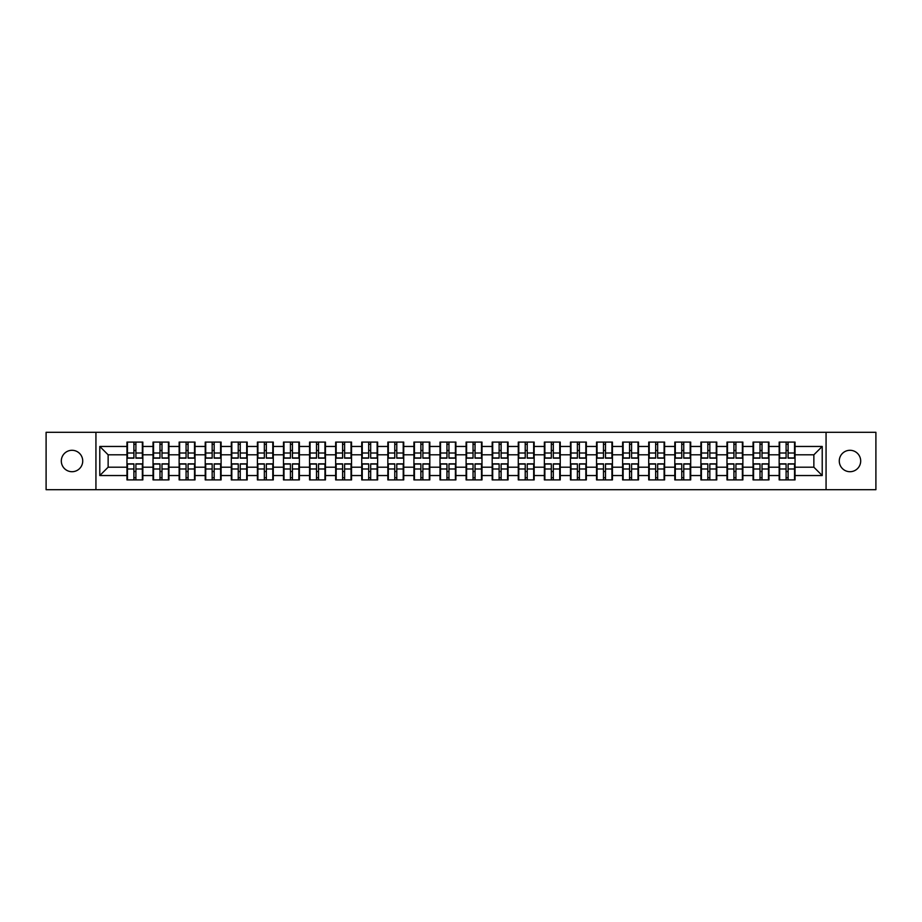 <?xml version="1.0" encoding="UTF-8"?>
<svg xmlns="http://www.w3.org/2000/svg" width="922" height="922" viewBox="0 0 922 922"><rect width="100%" height="100%" fill="white"/><g stroke="black" fill="none" stroke-linecap="round" stroke-linejoin="round"><path stroke-width="1.38" d="M849.98 471.707A10.707 10.707 0 0 1 839.274 461A10.707 10.707 0 0 1 849.98 450.293A10.707 10.707 0 0 1 860.687 461A10.707 10.707 0 0 1 849.98 471.707M72.02 471.707A10.707 10.707 0 0 1 61.313 461A10.707 10.707 0 0 1 72.02 450.293A10.707 10.707 0 0 1 82.726 461A10.707 10.707 0 0 1 72.02 471.707M826.066 489.686L875.9 489.686L875.9 432.314L826.066 432.314L826.066 489.686L95.934 489.686L95.934 432.314L46.1 432.314L46.1 489.686L95.934 489.686M826.066 432.314L95.934 432.314M813.861 467.189L813.861 454.811L795.041 454.811L795.041 467.189L813.861 467.189L822.217 475.545L822.217 446.455L795.041 446.455L795.041 442.099L779.159 442.099L779.159 454.811L768.96 454.811L768.96 467.189L779.159 467.189L779.159 454.811M822.217 475.545L795.041 475.545L795.041 479.901L779.159 479.901L779.159 475.545L768.96 475.545L768.96 479.901L753.067 479.901L753.067 475.545L742.867 475.545L742.867 479.901L726.985 479.901L726.985 475.545L716.774 475.545L716.774 479.901L700.893 479.901L700.893 475.545L690.693 475.545L690.693 479.901L674.8 479.901L674.8 475.545L664.601 475.545L664.601 479.901L648.719 479.901L648.719 475.545L638.52 475.545L638.52 479.901L622.627 479.901L622.627 475.545L612.427 475.545L612.427 479.901L596.546 479.901L596.546 475.545L586.334 475.545L586.334 479.901L570.453 479.901L570.453 475.545L560.253 475.545L560.253 479.901L544.36 479.901L544.36 475.545L534.161 475.545L534.161 479.901L518.279 479.901L518.279 475.545L508.08 475.545L508.08 479.901L492.187 479.901L492.187 475.545L481.987 475.545L481.987 479.901L466.106 479.901L466.106 475.545L455.894 475.545L455.894 479.901L440.013 479.901L440.013 475.545L429.813 475.545L429.813 479.901L413.92 479.901L413.92 475.545L403.721 475.545L403.721 479.901L387.839 479.901L387.839 475.545L377.64 475.545L377.64 479.901L361.747 479.901L361.747 475.545L351.547 475.545L351.547 479.901L335.666 479.901L335.666 475.545L325.454 475.545L325.454 479.901L309.573 479.901L309.573 475.545L299.373 475.545L299.373 479.901L283.48 479.901L283.48 475.545L273.281 475.545L273.281 479.901L257.399 479.901L257.399 475.545L247.2 475.545L247.2 479.901L231.307 479.901L231.307 475.545L221.107 475.545L221.107 479.901L205.226 479.901L205.226 475.545L195.015 475.545L195.015 479.901L179.133 479.901L179.133 475.545L168.933 475.545L168.933 479.901L153.04 479.901L153.04 475.545L142.841 475.545L142.841 479.901L126.959 479.901L126.959 475.545L99.783 475.545L99.783 446.455L126.959 446.455L126.959 454.811L108.139 454.811L108.139 467.189L126.959 467.189L126.959 454.811M779.159 446.455L768.96 446.455L768.96 442.099L753.067 442.099L753.067 446.455L742.867 446.455L742.867 442.099L726.985 442.099L726.985 446.455L716.774 446.455L716.774 442.099L700.893 442.099L700.893 446.455L690.693 446.455L690.693 442.099L674.8 442.099L674.8 446.455L664.601 446.455L664.601 442.099L648.719 442.099L648.719 446.455L638.52 446.455L638.52 442.099L622.627 442.099L622.627 446.455L612.427 446.455L612.427 442.099L596.546 442.099L596.546 446.455L586.334 446.455L586.334 442.099L570.453 442.099L570.453 446.455L560.253 446.455L560.253 442.099L544.36 442.099L544.36 446.455L534.161 446.455L534.161 442.099L518.279 442.099L518.279 446.455L508.08 446.455L508.08 442.099L492.187 442.099L492.187 446.455L481.987 446.455L481.987 442.099L466.106 442.099L466.106 446.455L455.894 446.455L455.894 442.099L440.013 442.099L440.013 446.455L429.813 446.455L429.813 442.099L413.92 442.099L413.92 446.455L403.721 446.455L403.721 442.099L387.839 442.099L387.839 446.455L377.64 446.455L377.64 442.099L361.747 442.099L361.747 446.455L351.547 446.455L351.547 442.099L335.666 442.099L335.666 446.455L325.454 446.455L325.454 442.099L309.573 442.099L309.573 446.455L299.373 446.455L299.373 442.099L283.48 442.099L283.48 446.455L273.281 446.455L273.281 442.099L257.399 442.099L257.399 446.455L247.2 446.455L247.2 442.099L231.307 442.099L231.307 446.455L221.107 446.455L221.107 442.099L205.226 442.099L205.226 446.455L195.015 446.455L195.015 442.099L179.133 442.099L179.133 446.455L168.933 446.455L168.933 442.099L153.04 442.099L153.04 446.455L142.841 446.455L142.841 442.099L126.959 442.099L126.959 446.455M779.159 467.189L779.159 475.545M768.96 467.189L768.96 475.545M768.96 446.455L768.96 454.811M742.867 467.189L753.067 467.189L753.067 454.811L742.867 454.811L742.867 475.545M753.067 467.189L753.067 475.545M753.067 446.455L753.067 454.811M742.867 446.455L742.867 454.811M716.774 467.189L726.985 467.189L726.985 454.811L716.774 454.811L716.774 475.545M726.985 467.189L726.985 475.545M726.985 446.455L726.985 454.811M716.774 446.455L716.774 454.811M690.693 467.189L700.893 467.189L700.893 454.811L690.693 454.811L690.693 475.545M700.893 467.189L700.893 475.545M700.893 446.455L700.893 454.811M690.693 446.455L690.693 454.811M664.601 467.189L674.8 467.189L674.8 454.811L664.601 454.811L664.601 475.545M674.8 467.189L674.8 475.545M674.8 446.455L674.8 454.811M664.601 446.455L664.601 454.811M638.52 467.189L648.719 467.189L648.719 454.811L638.52 454.811L638.52 475.545M648.719 467.189L648.719 475.545M648.719 446.455L648.719 454.811M638.52 446.455L638.52 454.811M612.427 467.189L622.627 467.189L622.627 454.811L612.427 454.811L612.427 475.545M622.627 467.189L622.627 475.545M622.627 446.455L622.627 454.811M612.427 446.455L612.427 454.811M586.334 467.189L596.546 467.189L596.546 454.811L586.334 454.811L586.334 475.545M596.546 467.189L596.546 475.545M596.546 446.455L596.546 454.811M586.334 446.455L586.334 454.811M560.253 467.189L570.453 467.189L570.453 454.811L560.253 454.811L560.253 475.545M570.453 467.189L570.453 475.545M570.453 446.455L570.453 454.811M560.253 446.455L560.253 454.811M534.161 467.189L544.36 467.189L544.36 454.811L534.161 454.811L534.161 475.545M544.36 467.189L544.36 475.545M544.36 446.455L544.36 454.811M534.161 446.455L534.161 454.811M508.08 467.189L518.279 467.189L518.279 454.811L508.08 454.811L508.08 475.545M518.279 467.189L518.279 475.545M518.279 446.455L518.279 454.811M508.08 446.455L508.08 454.811M481.987 467.189L492.187 467.189L492.187 454.811L481.987 454.811L481.987 475.545M492.187 467.189L492.187 475.545M492.187 446.455L492.187 454.811M481.987 446.455L481.987 454.811M455.894 467.189L466.106 467.189L466.106 454.811L455.894 454.811L455.894 475.545M466.106 467.189L466.106 475.545M466.106 446.455L466.106 454.811M455.894 446.455L455.894 454.811M429.813 467.189L440.013 467.189L440.013 454.811L429.813 454.811L429.813 475.545M440.013 467.189L440.013 475.545M440.013 446.455L440.013 454.811M429.813 446.455L429.813 454.811M403.721 467.189L413.92 467.189L413.92 454.811L403.721 454.811L403.721 475.545M413.92 467.189L413.92 475.545M413.92 446.455L413.92 454.811M403.721 446.455L403.721 454.811M377.64 467.189L387.839 467.189L387.839 454.811L377.64 454.811L377.64 475.545M387.839 467.189L387.839 475.545M387.839 446.455L387.839 454.811M377.64 446.455L377.64 454.811M351.547 467.189L361.747 467.189L361.747 454.811L351.547 454.811L351.547 475.545M361.747 467.189L361.747 475.545M361.747 446.455L361.747 454.811M351.547 446.455L351.547 454.811M325.454 467.189L335.666 467.189L335.666 454.811L325.454 454.811L325.454 475.545M335.666 467.189L335.666 475.545M335.666 446.455L335.666 454.811M325.454 446.455L325.454 454.811M299.373 467.189L309.573 467.189L309.573 454.811L299.373 454.811L299.373 475.545M309.573 467.189L309.573 475.545M309.573 446.455L309.573 454.811M299.373 446.455L299.373 454.811M273.281 467.189L283.48 467.189L283.48 454.811L273.281 454.811L273.281 475.545M283.48 467.189L283.48 475.545M283.48 446.455L283.48 454.811M273.281 446.455L273.281 454.811M247.2 467.189L257.399 467.189L257.399 454.811L247.2 454.811L247.2 475.545M257.399 467.189L257.399 475.545M257.399 446.455L257.399 454.811M247.2 446.455L247.2 454.811M221.107 467.189L231.307 467.189L231.307 454.811L221.107 454.811L221.107 475.545M231.307 467.189L231.307 475.545M231.307 446.455L231.307 454.811M221.107 446.455L221.107 454.811M195.015 467.189L205.226 467.189L205.226 454.811L195.015 454.811L195.015 475.545M205.226 467.189L205.226 475.545M205.226 446.455L205.226 454.811M195.015 446.455L195.015 454.811M168.933 467.189L179.133 467.189L179.133 454.811L168.933 454.811L168.933 475.545M179.133 467.189L179.133 475.545M179.133 446.455L179.133 454.811M168.933 446.455L168.933 454.811M142.841 467.189L153.04 467.189L153.04 454.811L142.841 454.811L142.841 475.545M153.04 467.189L153.04 475.545M153.04 446.455L153.04 454.811M142.841 446.455L142.841 454.811M126.959 467.189L126.959 475.545M108.139 467.189L99.783 475.545M99.783 446.455L108.139 454.811M795.041 467.189L795.041 475.545M795.041 446.455L795.041 454.811M822.217 446.455L813.861 454.811M142.345 442.099L142.345 458.153L135.903 458.153L135.903 442.099M133.897 442.099L133.897 458.153L127.455 458.153L127.455 442.099M133.897 444.277L135.903 444.277M135.903 450.466L133.897 450.466M127.455 479.901L127.455 463.847L133.897 463.847L133.897 479.901M135.903 479.901L135.903 463.847L142.345 463.847L142.345 479.901M135.903 477.723L133.897 477.723M133.897 471.534L135.903 471.534M168.426 442.099L168.426 458.153L161.995 458.153L161.995 442.099M159.979 442.099L159.979 458.153L153.548 458.153L153.548 442.099M159.979 444.277L161.995 444.277M161.995 450.466L159.979 450.466M194.519 442.099L194.519 458.153L188.076 458.153L188.076 442.099M186.071 442.099L186.071 458.153L179.629 458.153L179.629 442.099M186.071 444.277L188.076 444.277M188.076 450.466L186.071 450.466M220.6 442.099L220.6 458.153L214.169 458.153L214.169 442.099M212.164 442.099L212.164 458.153L205.721 458.153L205.721 442.099M212.164 444.277L214.169 444.277M214.169 450.466L212.164 450.466M246.693 442.099L246.693 458.153L240.25 458.153L240.25 442.099M238.245 442.099L238.245 458.153L231.814 458.153L231.814 442.099M238.245 444.277L240.25 444.277M240.25 450.466L238.245 450.466M272.785 442.099L272.785 458.153L266.343 458.153L266.343 442.099M264.337 442.099L264.337 458.153L257.895 458.153L257.895 442.099M264.337 444.277L266.343 444.277M266.343 450.466L264.337 450.466M153.548 479.901L153.548 463.847L159.979 463.847L159.979 479.901M161.995 479.901L161.995 463.847L168.426 463.847L168.426 479.901M161.995 477.723L159.979 477.723M159.979 471.534L161.995 471.534M179.629 479.901L179.629 463.847L186.071 463.847L186.071 479.901M188.076 479.901L188.076 463.847L194.519 463.847L194.519 479.901M188.076 477.723L186.071 477.723M186.071 471.534L188.076 471.534M205.721 479.901L205.721 463.847L212.164 463.847L212.164 479.901M214.169 479.901L214.169 463.847L220.6 463.847L220.6 479.901M214.169 477.723L212.164 477.723M212.164 471.534L214.169 471.534M231.814 479.901L231.814 463.847L238.245 463.847L238.245 479.901M240.25 479.901L240.25 463.847L246.693 463.847L246.693 479.901M240.25 477.723L238.245 477.723M238.245 471.534L240.25 471.534M257.895 479.901L257.895 463.847L264.337 463.847L264.337 479.901M266.343 479.901L266.343 463.847L272.785 463.847L272.785 479.901M266.343 477.723L264.337 477.723M264.337 471.534L266.343 471.534M298.866 442.099L298.866 458.153L292.435 458.153L292.435 442.099M290.43 442.099L290.43 458.153L283.988 458.153L283.988 442.099M290.43 444.277L292.435 444.277M292.435 450.466L290.43 450.466M283.988 479.901L283.988 463.847L290.43 463.847L290.43 479.901M292.435 479.901L292.435 463.847L298.866 463.847L298.866 479.901M292.435 477.723L290.43 477.723M290.43 471.534L292.435 471.534M324.959 442.099L324.959 458.153L318.516 458.153L318.516 442.099M316.511 442.099L316.511 458.153L310.069 458.153L310.069 442.099M316.511 444.277L318.516 444.277M318.516 450.466L316.511 450.466M310.069 479.901L310.069 463.847L316.511 463.847L316.511 479.901M318.516 479.901L318.516 463.847L324.959 463.847L324.959 479.901M318.516 477.723L316.511 477.723M316.511 471.534L318.516 471.534M351.04 442.099L351.04 458.153L344.609 458.153L344.609 442.099M342.604 442.099L342.604 458.153L336.161 458.153L336.161 442.099M342.604 444.277L344.609 444.277M344.609 450.466L342.604 450.466M336.161 479.901L336.161 463.847L342.604 463.847L342.604 479.901M344.609 479.901L344.609 463.847L351.04 463.847L351.04 479.901M344.609 477.723L342.604 477.723M342.604 471.534L344.609 471.534M377.133 442.099L377.133 458.153L370.69 458.153L370.69 442.099M368.685 442.099L368.685 458.153L362.254 458.153L362.254 442.099M368.685 444.277L370.69 444.277M370.69 450.466L368.685 450.466M362.254 479.901L362.254 463.847L368.685 463.847L368.685 479.901M370.69 479.901L370.69 463.847L377.133 463.847L377.133 479.901M370.69 477.723L368.685 477.723M368.685 471.534L370.69 471.534M403.225 442.099L403.225 458.153L396.783 458.153L396.783 442.099M394.777 442.099L394.777 458.153L388.335 458.153L388.335 442.099M394.777 444.277L396.783 444.277M396.783 450.466L394.777 450.466M388.335 479.901L388.335 463.847L394.777 463.847L394.777 479.901M396.783 479.901L396.783 463.847L403.225 463.847L403.225 479.901M396.783 477.723L394.777 477.723M394.777 471.534L396.783 471.534M429.306 442.099L429.306 458.153L422.875 458.153L422.875 442.099M420.87 442.099L420.87 458.153L414.427 458.153L414.427 442.099M420.87 444.277L422.875 444.277M422.875 450.466L420.87 450.466M414.427 479.901L414.427 463.847L420.87 463.847L420.87 479.901M422.875 479.901L422.875 463.847L429.306 463.847L429.306 479.901M422.875 477.723L420.87 477.723M420.87 471.534L422.875 471.534M455.399 442.099L455.399 458.153L448.956 458.153L448.956 442.099M446.951 442.099L446.951 458.153L440.509 458.153L440.509 442.099M446.951 444.277L448.956 444.277M448.956 450.466L446.951 450.466M440.509 479.901L440.509 463.847L446.951 463.847L446.951 479.901M448.956 479.901L448.956 463.847L455.399 463.847L455.399 479.901M448.956 477.723L446.951 477.723M446.951 471.534L448.956 471.534M481.491 442.099L481.491 458.153L475.049 458.153L475.049 442.099M473.044 442.099L473.044 458.153L466.601 458.153L466.601 442.099M473.044 444.277L475.049 444.277M475.049 450.466L473.044 450.466M466.601 479.901L466.601 463.847L473.044 463.847L473.044 479.901M475.049 479.901L475.049 463.847L481.491 463.847L481.491 479.901M475.049 477.723L473.044 477.723M473.044 471.534L475.049 471.534M507.573 442.099L507.573 458.153L501.13 458.153L501.13 442.099M499.125 442.099L499.125 458.153L492.694 458.153L492.694 442.099M499.125 444.277L501.13 444.277M501.13 450.466L499.125 450.466M492.694 479.901L492.694 463.847L499.125 463.847L499.125 479.901M501.13 479.901L501.13 463.847L507.573 463.847L507.573 479.901M501.13 477.723L499.125 477.723M499.125 471.534L501.13 471.534M533.665 442.099L533.665 458.153L527.223 458.153L527.223 442.099M525.217 442.099L525.217 458.153L518.775 458.153L518.775 442.099M525.217 444.277L527.223 444.277M527.223 450.466L525.217 450.466M518.775 479.901L518.775 463.847L525.217 463.847L525.217 479.901M527.223 479.901L527.223 463.847L533.665 463.847L533.665 479.901M527.223 477.723L525.217 477.723M525.217 471.534L527.223 471.534M559.746 442.099L559.746 458.153L553.315 458.153L553.315 442.099M551.31 442.099L551.31 458.153L544.867 458.153L544.867 442.099M551.31 444.277L553.315 444.277M553.315 450.466L551.31 450.466M544.867 479.901L544.867 463.847L551.31 463.847L551.31 479.901M553.315 479.901L553.315 463.847L559.746 463.847L559.746 479.901M553.315 477.723L551.31 477.723M551.31 471.534L553.315 471.534M585.839 442.099L585.839 458.153L579.396 458.153L579.396 442.099M577.391 442.099L577.391 458.153L570.96 458.153L570.96 442.099M577.391 444.277L579.396 444.277M579.396 450.466L577.391 450.466M570.96 479.901L570.96 463.847L577.391 463.847L577.391 479.901M579.396 479.901L579.396 463.847L585.839 463.847L585.839 479.901M579.396 477.723L577.391 477.723M577.391 471.534L579.396 471.534M611.931 442.099L611.931 458.153L605.489 458.153L605.489 442.099M603.484 442.099L603.484 458.153L597.041 458.153L597.041 442.099M603.484 444.277L605.489 444.277M605.489 450.466L603.484 450.466M597.041 479.901L597.041 463.847L603.484 463.847L603.484 479.901M605.489 479.901L605.489 463.847L611.931 463.847L611.931 479.901M605.489 477.723L603.484 477.723M603.484 471.534L605.489 471.534M638.012 442.099L638.012 458.153L631.57 458.153L631.57 442.099M629.565 442.099L629.565 458.153L623.134 458.153L623.134 442.099M629.565 444.277L631.57 444.277M631.57 450.466L629.565 450.466M623.134 479.901L623.134 463.847L629.565 463.847L629.565 479.901M631.57 479.901L631.57 463.847L638.012 463.847L638.012 479.901M631.57 477.723L629.565 477.723M629.565 471.534L631.57 471.534M664.105 442.099L664.105 458.153L657.663 458.153L657.663 442.099M655.657 442.099L655.657 458.153L649.215 458.153L649.215 442.099M655.657 444.277L657.663 444.277M657.663 450.466L655.657 450.466M649.215 479.901L649.215 463.847L655.657 463.847L655.657 479.901M657.663 479.901L657.663 463.847L664.105 463.847L664.105 479.901M657.663 477.723L655.657 477.723M655.657 471.534L657.663 471.534M690.186 442.099L690.186 458.153L683.755 458.153L683.755 442.099M681.75 442.099L681.75 458.153L675.307 458.153L675.307 442.099M681.75 444.277L683.755 444.277M683.755 450.466L681.75 450.466M675.307 479.901L675.307 463.847L681.75 463.847L681.75 479.901M683.755 479.901L683.755 463.847L690.186 463.847L690.186 479.901M683.755 477.723L681.75 477.723M681.75 471.534L683.755 471.534M716.279 442.099L716.279 458.153L709.836 458.153L709.836 442.099M707.831 442.099L707.831 458.153L701.4 458.153L701.4 442.099M707.831 444.277L709.836 444.277M709.836 450.466L707.831 450.466M701.4 479.901L701.4 463.847L707.831 463.847L707.831 479.901M709.836 479.901L709.836 463.847L716.279 463.847L716.279 479.901M709.836 477.723L707.831 477.723M707.831 471.534L709.836 471.534M742.371 442.099L742.371 458.153L735.929 458.153L735.929 442.099M733.924 442.099L733.924 458.153L727.481 458.153L727.481 442.099M733.924 444.277L735.929 444.277M735.929 450.466L733.924 450.466M727.481 479.901L727.481 463.847L733.924 463.847L733.924 479.901M735.929 479.901L735.929 463.847L742.371 463.847L742.371 479.901M735.929 477.723L733.924 477.723M733.924 471.534L735.929 471.534M768.452 442.099L768.452 458.153L762.021 458.153L762.021 442.099M760.005 442.099L760.005 458.153L753.574 458.153L753.574 442.099M760.005 444.277L762.021 444.277M762.021 450.466L760.005 450.466M753.574 479.901L753.574 463.847L760.005 463.847L760.005 479.901M762.021 479.901L762.021 463.847L768.452 463.847L768.452 479.901M762.021 477.723L760.005 477.723M760.005 471.534L762.021 471.534M794.545 442.099L794.545 458.153L788.103 458.153L788.103 442.099M786.097 442.099L786.097 458.153L779.655 458.153L779.655 442.099M786.097 444.277L788.103 444.277M788.103 450.466L786.097 450.466M779.655 479.901L779.655 463.847L786.097 463.847L786.097 479.901M788.103 479.901L788.103 463.847L794.545 463.847L794.545 479.901M788.103 477.723L786.097 477.723M786.097 471.534L788.103 471.534M133.897 453.002L127.455 453.002M133.897 457.946L127.455 457.946M142.345 453.002L135.903 453.002M142.345 457.946L135.903 457.946M135.903 468.998L142.345 468.998M135.903 464.054L142.345 464.054M127.455 468.998L133.897 468.998M127.455 464.054L133.897 464.054M159.979 453.002L153.548 453.002M159.979 457.946L153.548 457.946M168.426 453.002L161.995 453.002M168.426 457.946L161.995 457.946M186.071 453.002L179.629 453.002M186.071 457.946L179.629 457.946M194.519 453.002L188.076 453.002M194.519 457.946L188.076 457.946M212.164 453.002L205.721 453.002M212.164 457.946L205.721 457.946M220.6 453.002L214.169 453.002M220.6 457.946L214.169 457.946M238.245 453.002L231.814 453.002M238.245 457.946L231.814 457.946M246.693 453.002L240.25 453.002M246.693 457.946L240.25 457.946M264.337 453.002L257.895 453.002M264.337 457.946L257.895 457.946M272.785 453.002L266.343 453.002M272.785 457.946L266.343 457.946M161.995 468.998L168.426 468.998M161.995 464.054L168.426 464.054M153.548 468.998L159.979 468.998M153.548 464.054L159.979 464.054M188.076 468.998L194.519 468.998M188.076 464.054L194.519 464.054M179.629 468.998L186.071 468.998M179.629 464.054L186.071 464.054M214.169 468.998L220.6 468.998M214.169 464.054L220.6 464.054M205.721 468.998L212.164 468.998M205.721 464.054L212.164 464.054M240.25 468.998L246.693 468.998M240.25 464.054L246.693 464.054M231.814 468.998L238.245 468.998M231.814 464.054L238.245 464.054M266.343 468.998L272.785 468.998M266.343 464.054L272.785 464.054M257.895 468.998L264.337 468.998M257.895 464.054L264.337 464.054M290.43 453.002L283.988 453.002M290.43 457.946L283.988 457.946M298.866 453.002L292.435 453.002M298.866 457.946L292.435 457.946M292.435 468.998L298.866 468.998M292.435 464.054L298.866 464.054M283.988 468.998L290.43 468.998M283.988 464.054L290.43 464.054M316.511 453.002L310.069 453.002M316.511 457.946L310.069 457.946M324.959 453.002L318.516 453.002M324.959 457.946L318.516 457.946M318.516 468.998L324.959 468.998M318.516 464.054L324.959 464.054M310.069 468.998L316.511 468.998M310.069 464.054L316.511 464.054M342.604 453.002L336.161 453.002M342.604 457.946L336.161 457.946M351.04 453.002L344.609 453.002M351.04 457.946L344.609 457.946M344.609 468.998L351.04 468.998M344.609 464.054L351.04 464.054M336.161 468.998L342.604 468.998M336.161 464.054L342.604 464.054M368.685 453.002L362.254 453.002M368.685 457.946L362.254 457.946M377.133 453.002L370.69 453.002M377.133 457.946L370.69 457.946M370.69 468.998L377.133 468.998M370.69 464.054L377.133 464.054M362.254 468.998L368.685 468.998M362.254 464.054L368.685 464.054M394.777 453.002L388.335 453.002M394.777 457.946L388.335 457.946M403.225 453.002L396.783 453.002M403.225 457.946L396.783 457.946M396.783 468.998L403.225 468.998M396.783 464.054L403.225 464.054M388.335 468.998L394.777 468.998M388.335 464.054L394.777 464.054M420.87 453.002L414.427 453.002M420.87 457.946L414.427 457.946M429.306 453.002L422.875 453.002M429.306 457.946L422.875 457.946M422.875 468.998L429.306 468.998M422.875 464.054L429.306 464.054M414.427 468.998L420.87 468.998M414.427 464.054L420.87 464.054M446.951 453.002L440.509 453.002M446.951 457.946L440.509 457.946M455.399 453.002L448.956 453.002M455.399 457.946L448.956 457.946M448.956 468.998L455.399 468.998M448.956 464.054L455.399 464.054M440.509 468.998L446.951 468.998M440.509 464.054L446.951 464.054M473.044 453.002L466.601 453.002M473.044 457.946L466.601 457.946M481.491 453.002L475.049 453.002M481.491 457.946L475.049 457.946M475.049 468.998L481.491 468.998M475.049 464.054L481.491 464.054M466.601 468.998L473.044 468.998M466.601 464.054L473.044 464.054M499.125 453.002L492.694 453.002M499.125 457.946L492.694 457.946M507.573 453.002L501.13 453.002M507.573 457.946L501.13 457.946M501.13 468.998L507.573 468.998M501.13 464.054L507.573 464.054M492.694 468.998L499.125 468.998M492.694 464.054L499.125 464.054M525.217 453.002L518.775 453.002M525.217 457.946L518.775 457.946M533.665 453.002L527.223 453.002M533.665 457.946L527.223 457.946M527.223 468.998L533.665 468.998M527.223 464.054L533.665 464.054M518.775 468.998L525.217 468.998M518.775 464.054L525.217 464.054M551.31 453.002L544.867 453.002M551.31 457.946L544.867 457.946M559.746 453.002L553.315 453.002M559.746 457.946L553.315 457.946M553.315 468.998L559.746 468.998M553.315 464.054L559.746 464.054M544.867 468.998L551.31 468.998M544.867 464.054L551.31 464.054M577.391 453.002L570.96 453.002M577.391 457.946L570.96 457.946M585.839 453.002L579.396 453.002M585.839 457.946L579.396 457.946M579.396 468.998L585.839 468.998M579.396 464.054L585.839 464.054M570.96 468.998L577.391 468.998M570.96 464.054L577.391 464.054M603.484 453.002L597.041 453.002M603.484 457.946L597.041 457.946M611.931 453.002L605.489 453.002M611.931 457.946L605.489 457.946M605.489 468.998L611.931 468.998M605.489 464.054L611.931 464.054M597.041 468.998L603.484 468.998M597.041 464.054L603.484 464.054M629.565 453.002L623.134 453.002M629.565 457.946L623.134 457.946M638.012 453.002L631.57 453.002M638.012 457.946L631.57 457.946M631.57 468.998L638.012 468.998M631.57 464.054L638.012 464.054M623.134 468.998L629.565 468.998M623.134 464.054L629.565 464.054M655.657 453.002L649.215 453.002M655.657 457.946L649.215 457.946M664.105 453.002L657.663 453.002M664.105 457.946L657.663 457.946M657.663 468.998L664.105 468.998M657.663 464.054L664.105 464.054M649.215 468.998L655.657 468.998M649.215 464.054L655.657 464.054M681.75 453.002L675.307 453.002M681.75 457.946L675.307 457.946M690.186 453.002L683.755 453.002M690.186 457.946L683.755 457.946M683.755 468.998L690.186 468.998M683.755 464.054L690.186 464.054M675.307 468.998L681.75 468.998M675.307 464.054L681.75 464.054M707.831 453.002L701.4 453.002M707.831 457.946L701.4 457.946M716.279 453.002L709.836 453.002M716.279 457.946L709.836 457.946M709.836 468.998L716.279 468.998M709.836 464.054L716.279 464.054M701.4 468.998L707.831 468.998M701.4 464.054L707.831 464.054M733.924 453.002L727.481 453.002M733.924 457.946L727.481 457.946M742.371 453.002L735.929 453.002M742.371 457.946L735.929 457.946M735.929 468.998L742.371 468.998M735.929 464.054L742.371 464.054M727.481 468.998L733.924 468.998M727.481 464.054L733.924 464.054M760.005 453.002L753.574 453.002M760.005 457.946L753.574 457.946M768.452 453.002L762.021 453.002M768.452 457.946L762.021 457.946M762.021 468.998L768.452 468.998M762.021 464.054L768.452 464.054M753.574 468.998L760.005 468.998M753.574 464.054L760.005 464.054M786.097 453.002L779.655 453.002M786.097 457.946L779.655 457.946M794.545 453.002L788.103 453.002M794.545 457.946L788.103 457.946M788.103 468.998L794.545 468.998M788.103 464.054L794.545 464.054M779.655 468.998L786.097 468.998M779.655 464.054L786.097 464.054"/></g></svg>
